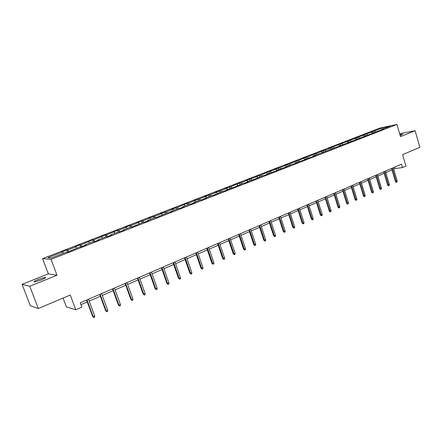 <?xml version="1.0" encoding="UTF-8"?>
<svg xmlns="http://www.w3.org/2000/svg" width="442" height="442" viewBox="0 0 442 442"><rect width="100%" height="100%" fill="white"/><g stroke="black" fill="none" stroke-linecap="round" stroke-linejoin="round"><path stroke-width="0.66" d="M41.316 279.919C45.15 278.294 46.46 277.432 45.25 277.333L38.476 279.355C34.62 280.979 33.294 281.847 34.504 281.963L41.316 279.919M400.159 135.473L402.855 134.125L399.933 134.688M63.073 298.068L66.416 306.947L75.775 309.765L81.858 307.113L80.256 302.809L401.485 164.203L402.474 167.562L405.938 166.054L402.596 154.645L419.9 147.335L415.104 130.721L399.662 133.771M22.1 284.35L30.294 305.698L38.299 308.533L29.78 286.239L57.012 275.244L51.04 259.344L42.587 258.62L48.333 273.858L22.1 284.35L29.78 286.239M51.04 259.344L396.933 124.423L379.573 128.169L42.587 258.62M382.932 127.721L328.583 148.501L330.18 148.192L324.881 150.247L323.295 150.551L316.157 153.628L314.588 153.927L307.289 157.07L305.742 157.358L298.278 160.568L296.748 160.844L289.118 164.12L284.051 165.767L285.554 165.501L279.803 167.733L274.697 169.391L276.184 169.137L268.863 171.656L260.703 175.142L255.515 176.828L256.957 176.596L245.68 180.645L247.095 180.424L240.945 182.811L239.542 183.021L230.807 186.739L225.486 188.469L226.857 188.275L220.486 190.745L215.127 192.485L216.47 192.303L209.989 194.817L204.585 196.574L205.9 196.403L199.303 198.966L193.85 200.734L195.137 200.58L188.419 203.187L187.154 203.331L177.341 207.48L171.8 209.281L173.026 209.154L166.059 211.862L160.474 213.674L161.667 213.563L154.567 216.32L148.932 218.149L150.092 218.055L142.86 220.862L137.175 222.707L138.302 222.63L130.931 225.486L129.832 225.553L125.197 227.348L126.285 227.293L118.776 230.205L117.716 230.249L106.389 235.011L105.362 235.039L93.759 239.912L92.776 239.918L80.88 244.907L79.936 244.896L74.936 246.835L75.858 246.851L67.742 250.001L66.847 249.968L61.747 251.946L62.62 251.99L47.896 257.703L51.416 257.979L66.361 252.161L67.278 252.205L79.787 246.934L80.753 246.956L85.864 244.967L84.881 244.951L92.953 241.813L93.958 241.813L98.969 239.862L97.942 239.868L105.853 236.79L106.909 236.768L111.82 234.857L110.749 234.884L118.506 231.868L119.6 231.829L124.417 229.95L123.307 230L130.915 227.039L132.047 226.978L143.081 222.304L144.252 222.227L148.888 220.42L147.7 220.508L155.02 217.657L156.23 217.558L166.739 213.099L172.441 211.248L171.187 211.364L178.237 208.624L179.513 208.491L183.894 206.784L182.601 206.922L189.524 204.232L190.833 204.082L195.132 202.408L193.811 202.563L200.607 199.917L201.944 199.756L206.165 198.11L204.812 198.281L211.486 195.684L212.856 195.508L222.171 191.524L223.569 191.336L227.641 189.751L226.232 189.944L234.094 187.237L242.978 183.424L244.432 183.209L248.354 181.679L246.901 181.9L254.586 179.253L263.067 175.607L264.565 175.369L268.36 173.888L266.852 174.137L274.372 171.546L278.101 170.098L276.576 170.352L284.013 167.794L291.935 164.374L293.494 164.104L297.096 162.7L295.527 162.976L302.814 160.474L306.356 159.092L304.77 159.38L311.975 156.904L315.461 155.545L313.853 155.844L383.208 129.158L381.485 129.528L390.054 126.191L382.932 127.721L383.175 128.865M71.587 250.526L71.56 250.139M67.742 250.001L68.797 251.608M75.858 246.851L76.709 248.133M84.903 245.338L84.881 244.951M80.88 244.907L81.947 246.492M88.836 241.818L89.698 243.078M97.958 240.255L97.942 239.868M93.759 239.912L94.837 241.47M101.561 236.884L102.433 238.122M110.754 235.271L110.749 234.884M106.389 235.011L107.478 236.547M114.042 232.039L114.92 233.26M123.301 230.381L123.307 230M118.776 230.205L119.881 231.718M126.285 227.293L127.174 228.492M135.611 225.591L135.622 225.21M130.931 225.486L132.047 226.978M138.302 222.63L139.197 223.818M147.683 220.889L147.7 220.508M142.86 220.862L143.921 222.249M150.092 218.055L150.998 219.226M159.534 216.276L159.556 215.895M154.567 216.32L155.578 217.613M161.667 213.563L162.579 214.718M171.159 211.746L171.187 211.364M166.059 211.862L167.026 213.072M173.026 209.154L173.949 210.293M182.568 207.304L182.601 206.922M177.341 207.48L178.27 208.618M184.181 204.828L185.11 205.95M193.767 202.939L193.811 202.563M188.419 203.187L189.347 204.298M195.137 200.58L196.071 201.685M204.768 198.657L204.812 198.281M199.303 198.966L200.237 200.06M205.9 196.403L206.839 197.491M215.569 194.452L215.619 194.077M209.989 194.817L210.928 195.9M216.47 192.303L217.414 193.375M226.177 190.32L226.232 189.944M220.486 190.745L221.431 191.811M226.857 188.275L227.807 189.331M236.597 186.259L236.658 185.889M230.807 186.739L231.752 187.795M237.067 184.314L238.017 185.358M246.829 182.275L246.901 181.9M240.945 182.811L241.896 183.85M247.095 180.424L248.05 181.452M256.89 178.358L256.962 177.988M250.907 178.944L251.868 179.971M256.957 176.596L257.918 177.612M266.775 174.507L266.852 174.137M260.703 175.142L261.664 176.154M266.648 172.839L267.614 173.839M276.493 170.722L276.576 170.352M270.333 171.408L271.3 172.408M276.184 169.137L277.151 170.131M286.046 166.999L286.134 166.634M279.803 167.733L280.775 168.717M285.554 165.501L286.526 166.479M295.438 163.341L295.527 162.976M289.118 164.12L290.09 165.093M294.775 161.927L295.748 162.894M304.676 159.744L304.77 159.38M298.278 160.568L299.251 161.529M303.842 158.407L304.82 159.363M313.759 156.208L313.853 155.844M307.289 157.07L308.267 158.021M312.765 154.949L313.826 155.965M322.693 152.728L322.793 152.368M316.157 153.628L317.135 154.567M321.538 151.54L322.715 152.656M331.483 149.308L331.588 148.943M324.881 150.247L325.859 151.175M330.18 148.192L331.406 149.335M340.13 145.937L340.241 145.578M333.461 146.915L334.45 147.832M338.677 144.893L339.909 146.026M348.639 142.622L348.749 142.263M341.915 143.639L342.898 144.54M347.047 141.644L348.279 142.766M357.014 139.363L357.13 139.003M350.23 140.412L351.219 141.307M355.285 138.451L356.517 139.556M365.258 136.153L365.374 135.793M358.418 137.235L359.407 138.119M363.396 135.302L364.628 136.396M373.374 132.992L373.49 132.639M366.479 134.108L367.473 134.981M371.379 132.208L372.617 133.285M381.363 129.882L381.485 129.528M374.418 131.025L375.413 131.887M75.775 309.765L70.267 295.029L38.299 308.533M396.933 124.423L400.496 136.617L415.104 130.721M393.684 169.22L395.247 168.54L402.474 167.562M80.947 304.671L87.278 301.925M89.19 301.101L100.362 296.262M102.262 295.438L113.185 290.703M115.08 289.886L125.76 285.261M127.65 284.444L138.092 279.919M139.976 279.101L150.186 274.681M152.065 273.869L162.054 269.537M163.927 268.73L173.7 264.493M175.562 263.692L185.132 259.548M186.983 258.741L196.347 254.686M198.198 253.885L207.364 249.918M209.204 249.117L218.177 245.233M220.011 244.437L228.801 240.63M230.625 239.84L239.232 236.111M241.05 235.326L249.481 231.674M251.294 230.89L259.553 227.31M261.36 226.531L269.454 223.022M271.25 222.249L279.178 218.812M280.968 218.039L288.742 214.668M290.527 213.9L298.146 210.596M299.919 209.828L307.389 206.596M309.157 205.828L316.478 202.657M318.24 201.895L325.423 198.784M327.174 198.027L334.218 194.977M335.964 194.22L342.87 191.226M344.605 190.474L351.384 187.541M353.114 186.789L359.766 183.911M361.49 183.165L368.009 180.336M369.727 179.596L376.131 176.822M377.838 176.082L384.12 173.358M385.822 172.623L391.988 169.955M62.62 251.99L63.466 253.288M394.817 167.082L395.247 168.54M372.75 131.379L373.247 133.042M364.827 134.451L365.296 136.031M356.777 137.572L357.197 138.976M348.6 140.744L349.031 142.158M340.301 143.959L340.732 145.385M331.865 147.23L332.307 148.667M323.295 150.551L323.743 151.998M314.588 153.927L315.041 155.385M305.742 157.358L306.201 158.822M296.748 160.844L297.212 162.319M287.604 164.391L288.079 165.877M278.311 167.993L278.791 169.49M268.863 171.656L269.349 173.165M259.255 175.38L259.747 176.899M249.481 179.17L249.984 180.701M239.542 183.021L240.05 184.568M229.426 186.944L229.945 188.502M219.133 190.933L219.657 192.502M208.663 194.994L209.193 196.574M198.005 199.127L198.541 200.718M187.154 203.331L187.701 204.939M176.104 207.613L176.662 209.237M164.855 211.978L165.418 213.613M153.396 216.42L153.971 218.066M141.722 220.945L142.307 222.602M129.832 225.553L130.429 227.227M117.716 230.249L118.318 231.94M105.362 235.039L105.997 236.79M92.776 239.918L93.466 241.813M79.936 244.896L80.698 246.956M66.847 249.968L67.626 252.067M57.012 275.244L48.333 273.858M391.557 168.49L395.408 181.496L396.275 181.402L392.352 168.148M397.17 180.999L397.032 181.977L396.535 182.198L396.275 181.402L397.17 180.999L393.253 167.756M396.535 182.198L396.054 182.253L395.408 181.496M383.684 171.888L387.584 184.988L388.446 184.894L384.468 171.546M389.352 184.491L389.22 185.474L388.717 185.695L388.446 184.894L389.352 184.491L385.385 171.153M388.717 185.695L388.236 185.745L387.584 184.988M375.683 175.336L379.639 188.53L380.496 188.441L376.462 174.999M381.418 188.032L381.286 189.021L380.772 189.248L380.496 188.441L381.418 188.032L377.396 174.601M380.772 189.248L380.297 189.298L379.639 188.53M367.562 178.844L371.573 192.126L372.418 192.049L368.335 178.507M373.357 191.629L373.225 192.624L372.705 192.856L372.418 192.049L373.357 191.629L369.28 178.104M372.705 192.856L372.236 192.9L371.573 192.126M359.307 182.402L363.374 195.784L364.214 195.707L360.07 182.076M365.164 195.281L365.037 196.287L364.506 196.524L364.214 195.707L365.164 195.281L361.031 181.662M364.506 196.524L364.042 196.563L363.374 195.784M350.92 186.021L355.042 199.502L355.876 199.43L351.677 185.695M356.843 198.999L356.716 200.005L356.18 200.248L355.876 199.43L356.843 198.999L352.655 185.275M356.18 200.248L355.716 200.287L355.042 199.502M342.401 189.701L346.578 203.276L347.406 203.209L343.147 189.375M348.39 202.773L348.263 203.79L347.716 204.033L347.406 203.209L348.39 202.773L344.141 188.949M347.716 204.033L347.257 204.066L346.578 203.276M333.738 193.436L337.975 207.11L338.799 207.055L334.478 193.115M339.799 206.607L339.671 207.63L339.119 207.878L338.799 207.055L339.799 206.607L335.484 192.684M339.119 207.878L338.666 207.911L337.975 207.11M324.936 197.231L329.235 211.011L330.047 210.956L325.666 196.917M331.064 210.502L330.942 211.536L330.378 211.784L330.047 210.956L331.064 210.502L326.693 196.475M330.378 211.784L329.925 211.817L329.235 211.011M315.986 201.093L320.351 214.972L321.152 214.928L316.71 200.784M322.185 214.464L322.069 215.503L321.494 215.762L321.152 214.928L322.185 214.464L317.748 200.337M321.494 215.762L320.351 214.972M306.892 205.022L311.317 219.005L312.107 218.961L307.599 204.712M313.157 218.497L313.041 219.541L312.461 219.801L312.107 218.961L313.157 218.497L308.66 204.259M312.461 219.801L311.317 219.005M297.637 209.011L302.129 223.1L302.914 223.066L298.339 208.712M303.98 222.591L303.869 223.641L303.273 223.906L302.914 223.066L303.98 222.591L299.416 208.248M303.273 223.906L302.129 223.1M288.228 213.072L292.786 227.265L293.56 227.243L288.919 212.773M294.648 226.757L294.538 227.818L293.93 228.083L293.56 227.243L294.648 226.757L290.013 212.304M293.93 228.083L292.786 227.265M278.659 217.204L283.283 231.503L284.046 231.486L279.338 216.912M285.151 230.995L285.046 232.061L284.433 232.337L284.046 231.486L285.151 230.995L280.449 216.431M284.433 232.337L283.283 231.503M268.924 221.403L273.62 235.818L274.372 235.807L269.587 221.116M275.499 235.304L275.394 236.376L274.769 236.658L274.372 235.807L275.499 235.304L270.725 220.624M274.769 236.658L273.62 235.818M259.018 225.674L263.786 240.205L264.526 240.199L259.669 225.392M265.67 239.686L265.57 240.768L264.935 241.056L264.526 240.199L265.67 239.686L260.824 224.895M264.935 241.056L263.786 240.205M248.94 230.028L253.78 244.664L254.509 244.669L249.581 229.752M255.675 244.15L255.575 245.238L254.929 245.531L254.509 244.669L255.675 244.15L250.752 229.243M254.929 245.531L253.78 244.664M238.68 234.453L243.597 249.205L244.315 249.222L239.304 234.183M245.498 248.691L245.404 249.791L244.746 250.084L244.315 249.222L245.498 248.691L240.503 233.669M244.746 250.084L243.597 249.205M228.238 238.956L233.232 253.83L233.934 253.852L228.851 238.691M235.144 253.31L235.05 254.421L234.382 254.719L233.934 253.852L235.144 253.31L230.067 238.166M234.382 254.719L233.232 253.83M217.608 243.542L222.68 258.537L223.37 258.564L218.204 243.288M224.602 258.017L224.508 259.134L223.829 259.437L223.37 258.564L224.602 258.017L219.442 242.752M223.829 259.437L222.68 258.537M206.784 248.216L211.939 263.327L212.613 263.366L207.364 247.962M213.867 262.808L213.779 263.929L213.083 264.244L212.613 263.366L213.867 262.808L208.624 247.421M213.083 264.244L211.939 263.327M195.762 252.973L200.994 268.206L201.657 268.255L196.325 252.73M202.933 267.686L202.85 268.819L202.143 269.134L201.657 268.255L202.933 267.686L197.607 252.172M202.143 269.134L200.994 268.206M184.529 257.819L189.856 273.178L190.502 273.239L185.082 257.581M191.8 272.659L191.723 273.797L190.999 274.117L190.502 273.239L191.8 272.659L186.386 257.017M190.999 274.117L189.856 273.178M173.093 262.752L178.502 278.239L179.137 278.311L173.623 262.52M180.458 277.72L180.38 278.869L179.651 279.195L179.137 278.311L180.458 277.72L174.955 261.946M179.651 279.195L178.502 278.239M161.435 267.78L166.938 283.399L167.551 283.477L161.949 267.559M168.899 282.874L168.827 284.035L168.082 284.366L167.551 283.477L168.899 282.874L163.308 266.974M168.082 284.366L166.938 283.399M149.556 272.907L155.153 288.654L155.75 288.748L150.053 272.692M157.125 288.134L157.059 289.3L156.297 289.637L155.75 288.748L157.125 288.134L151.435 272.095M156.297 289.637L155.153 288.654M137.451 278.128L143.142 294.013L143.722 294.112L137.926 277.924M145.12 293.488L145.059 294.665L144.28 295.013L143.722 294.112L145.12 293.488L139.335 277.316M144.28 295.013L143.142 294.013M125.108 283.455L130.893 299.472L131.456 299.588L125.561 283.261M132.882 298.952L132.827 300.135L132.036 300.488L131.456 299.588L132.882 298.952L126.998 282.642M132.036 300.488L130.893 299.472M112.522 288.886L118.412 305.041L118.953 305.168L112.953 288.703M120.406 304.521L120.357 305.709L119.544 306.074L118.953 305.168L120.406 304.521L114.417 288.068M119.544 306.074L118.412 305.041M99.688 294.427L105.677 310.72L106.202 310.859L100.091 294.25M107.682 310.201L107.638 311.4L106.809 311.77L106.202 310.859L107.682 310.201L101.588 293.604M106.809 311.77L105.677 310.72M86.593 300.074L92.693 316.511L93.19 316.665L86.975 299.908M94.704 315.991L94.66 317.201L93.82 317.577L93.19 316.665L94.704 315.991L88.505 299.251M93.82 317.577L92.693 316.511M45.454 277.869L45.25 277.333"/></g></svg>
